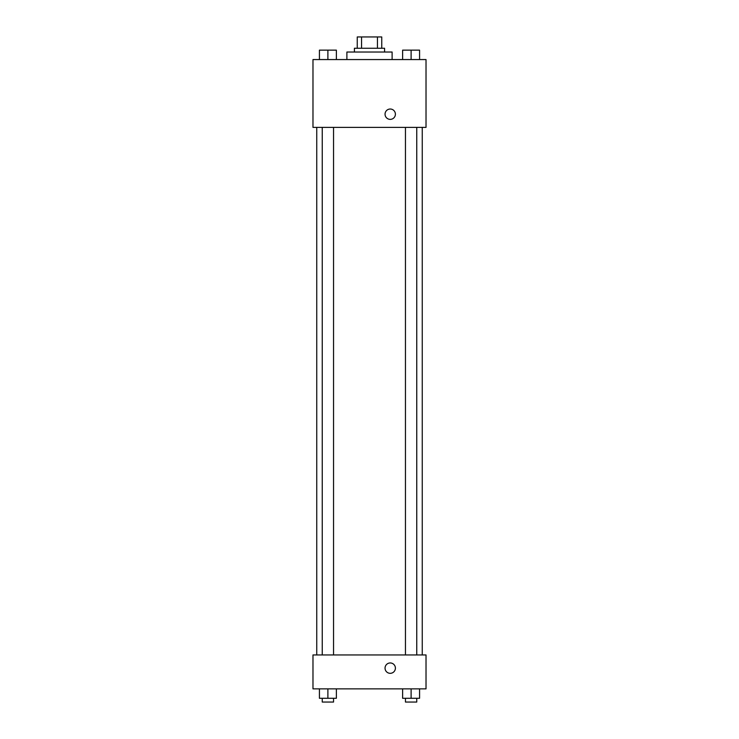 <?xml version="1.0" encoding="UTF-8"?>
<svg xmlns="http://www.w3.org/2000/svg" width="739" height="739" viewBox="0 0 739 739"><rect width="100%" height="100%" fill="white"/><g stroke="black" fill="none" stroke-linecap="round" stroke-linejoin="round"><path stroke-width="1.11" d="M361.565 48.257L361.565 36.95L357.251 36.95L357.251 48.257L357.251 36.95M361.565 36.95L381.749 36.95L381.749 48.257M377.435 48.257L377.435 36.95M354.424 52.026L354.424 48.257L384.576 48.257L384.576 52.026M392.113 59.563L392.113 52.026L346.887 52.026L346.887 59.563M312.976 59.563L426.024 59.563L426.024 127.385L312.976 127.385L312.976 59.563M385.047 114.203A5.182 5.182 0 0 1 392.815 109.714A5.182 5.182 0 0 1 392.815 118.683A5.182 5.182 0 0 1 385.047 114.203M312.976 654.948L426.024 654.948L426.024 688.859L312.976 688.859L312.976 654.948M390.229 673.321A5.182 5.182 0 0 1 385.74 665.543A5.182 5.182 0 0 1 394.709 665.543A5.182 5.182 0 0 1 390.229 673.321M402.626 688.859L402.626 698.281L419.576 698.281L419.576 688.859L419.576 698.281M411.106 698.281L411.106 688.859M416.75 698.281L416.75 702.05L405.452 702.05L405.452 698.281M319.424 688.859L319.424 698.281L336.374 698.281L336.374 688.859L336.374 698.281M327.894 698.281L327.894 688.859M333.548 698.281L333.548 702.05L322.25 702.05L322.25 698.281M402.626 59.563L402.626 50.141L419.576 50.141L419.576 59.563L419.576 50.141M411.106 59.563L411.106 50.141M416.75 50.141L405.452 50.141M319.424 59.563L319.424 50.141L336.374 50.141L336.374 59.563L336.374 50.141M327.894 59.563L327.894 50.141M333.548 50.141L322.25 50.141M422.255 654.948L422.255 127.385M316.745 654.948L316.745 127.385M405.452 127.385L405.452 654.948M416.75 127.385L416.75 654.948M333.548 654.948L333.548 127.385M322.25 654.948L322.25 127.385"/></g></svg>
